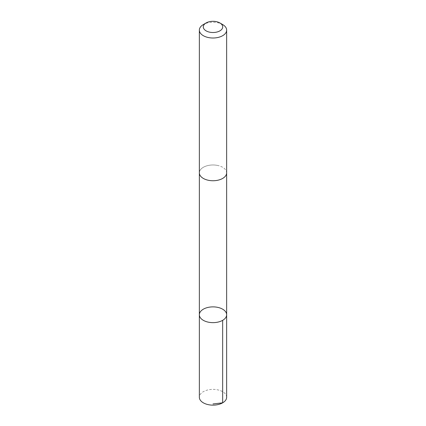<?xml version="1.0" encoding="UTF-8"?>
<svg xmlns="http://www.w3.org/2000/svg" width="426" height="426" viewBox="0 0 426 426"><rect width="100%" height="100%" fill="white"/><g stroke="black" fill="none" stroke-linecap="round" stroke-linejoin="round"><path stroke-width="0.32" stroke-dasharray="2.13 1.6" d="M226.653 397.256A13.653 7.881 0 0 0 217.494 389.811A13.653 7.881 0 0 0 199.347 397.256M217.494 165.421A13.648 7.881 0 0 0 199.352 172.86A13.648 7.881 0 0 0 208.506 180.304A13.648 7.881 0 0 0 226.648 172.86A13.648 7.881 0 0 0 217.494 165.421M199.347 314.761A13.653 7.881 180 0 1 217.494 307.316A13.653 7.881 180 0 1 226.653 314.761M226.648 173.073L226.648 172.86A13.653 7.881 0 0 0 213 164.979A13.653 7.881 0 0 0 199.347 172.86L199.352 173.073M222.654 24.554A13.653 7.881 0 0 0 203.346 24.554"/><path stroke-width="0.64" d="M217.494 307.316A13.653 7.881 180 0 1 226.653 314.761A13.653 7.881 180 0 1 213 322.642A13.653 7.881 180 0 1 199.347 314.761A13.653 7.881 180 0 1 217.494 307.316M199.347 397.256A13.653 7.881 0 0 0 208.506 404.7A13.653 7.881 0 0 0 226.653 397.256L226.653 314.761A13.653 7.881 180 0 1 213 322.642A13.653 7.881 180 0 1 199.347 314.761L199.347 397.256M206.131 22.94L203.346 24.554A13.653 7.881 0 0 0 199.347 30.129L199.347 172.86A13.653 7.881 0 0 0 208.506 180.304A13.653 7.881 0 0 0 226.653 172.86L226.653 30.129A13.653 7.881 0 0 0 222.654 24.554L219.869 22.94A9.713 5.607 0 0 0 206.131 22.94A9.713 5.607 0 0 0 209.8 32.2A9.713 5.607 0 0 0 221.227 29.889A9.713 5.607 0 0 0 219.869 22.94M199.347 30.129A13.653 7.881 0 0 0 208.506 37.568A13.653 7.881 0 0 0 226.653 30.129M213 403.954L222.654 402.831L222.654 320.336M199.352 173.073L199.347 314.761M226.648 173.073L226.653 314.761"/></g></svg>
